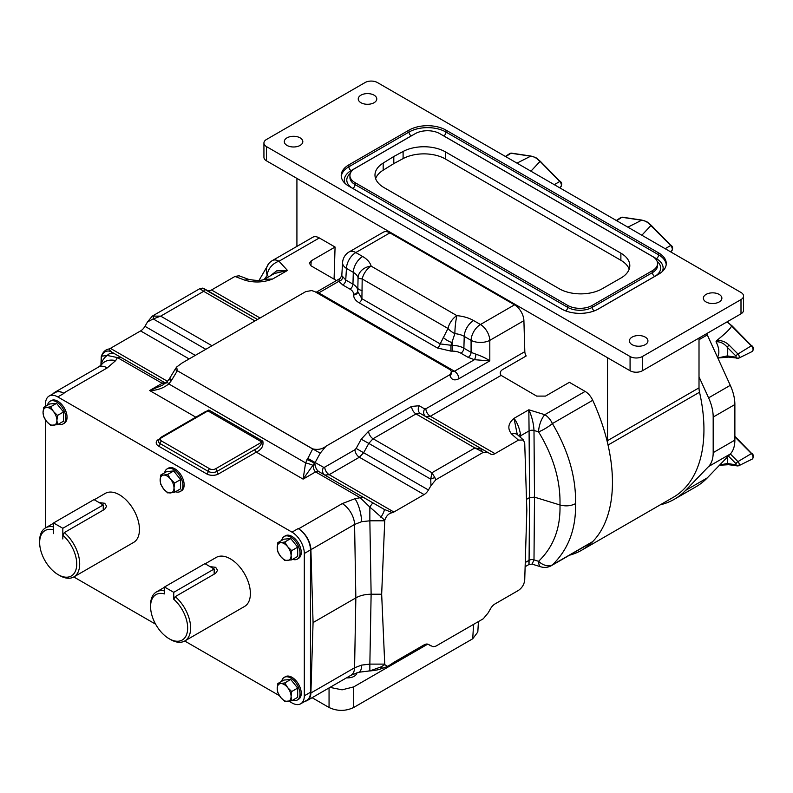 <?xml version="1.0" encoding="UTF-8"?>
<svg xmlns="http://www.w3.org/2000/svg" width="793" height="793" viewBox="0 0 793 793"><rect width="100%" height="100%" fill="white"/><g stroke="black" fill="none" stroke-linecap="round" stroke-linejoin="round"><path stroke-width="1.19" d="M346.482 677.846A9.258 5.343 0 0 0 354.124 676.32A9.258 5.343 0 0 0 356.83 672.811M292.637 559.333A13.075 7.543 -120 0 0 297.296 559.115A13.075 7.543 -120 0 0 299.298 548.637A13.075 7.543 -120 0 0 290.763 537.119A13.075 7.543 -120 0 0 284.221 536.474A13.075 7.543 -120 0 0 281.703 540.41M284.221 536.474L285.46 535.761A13.075 7.543 60 0 1 291.993 536.415A13.075 7.543 60 0 1 300.537 547.933A13.075 7.543 60 0 1 298.525 558.401L297.296 559.115M175.233 596.643A28.32 16.346 60 0 1 189.864 621.286A28.32 16.346 60 0 1 184.759 640.982A28.32 16.346 60 0 1 170.604 639.574L169.117 638.722A26.228 15.136 -120 0 0 187.515 630.633A26.228 15.136 -120 0 0 173.756 599.26L175.233 596.643L215.666 573.299L217.579 570.306L215.666 567.322L210.105 566.648M184.759 640.982L244.522 606.476A28.32 16.346 -120 0 0 248.863 583.787A28.32 16.346 -120 0 0 230.367 558.837A28.32 16.346 -120 0 0 216.211 557.429L205.179 563.803M64.302 532.599A28.32 16.346 60 0 1 78.933 557.241A28.32 16.346 60 0 1 73.828 576.937A28.32 16.346 60 0 1 59.673 575.54L58.196 574.677A26.228 15.136 -120 0 0 76.594 566.589A26.228 15.136 -120 0 0 62.825 535.216L64.302 532.599L104.735 509.255L106.649 506.271L104.735 503.277L99.184 502.603M73.828 576.937L133.601 542.432A28.32 16.346 -120 0 0 137.932 519.742A28.32 16.346 -120 0 0 119.436 494.792A28.32 16.346 -120 0 0 105.281 493.385L94.248 499.759M175.54 491.729A13.075 7.543 -120 0 0 180.209 491.511A13.075 7.543 -120 0 0 182.212 481.044A13.075 7.543 -120 0 0 173.667 469.515A13.075 7.543 -120 0 0 167.135 468.871A13.075 7.543 -120 0 0 164.617 472.806M180.209 491.511L181.438 490.808A13.075 7.543 -120 0 0 183.441 480.33A13.075 7.543 -120 0 0 174.906 468.812A13.075 7.543 -120 0 0 168.364 468.157L167.135 468.871M292.637 700.229A13.075 7.543 -120 0 0 297.296 700.011A13.075 7.543 -120 0 0 299.298 689.543A13.075 7.543 -120 0 0 290.763 678.015A13.075 7.543 -120 0 0 284.221 677.371A13.075 7.543 -120 0 0 281.703 681.306M297.296 700.011L298.525 699.307A13.075 7.543 -120 0 0 300.537 688.83A13.075 7.543 -120 0 0 291.993 677.311A13.075 7.543 -120 0 0 285.46 676.657L284.221 677.371M58.454 424.126A13.075 7.543 -120 0 0 63.113 423.918A13.075 7.543 -120 0 0 65.115 413.44A13.075 7.543 -120 0 0 56.581 401.922A13.075 7.543 -120 0 0 50.038 401.268A13.075 7.543 -120 0 0 47.53 405.203M63.113 423.918L64.352 423.204A13.075 7.543 -120 0 0 66.354 412.727A13.075 7.543 -120 0 0 57.81 401.208A13.075 7.543 -120 0 0 51.277 400.564L50.038 401.268M100.899 365.355L101.276 356.572L101.821 356.166L107.243 355.462L117.443 357.574L162.159 383.306L165.033 383.554M195.812 417.177L149.649 390.523C156.915 390.493 163.299 388.292 168.78 383.921A6.275 0.922 -137.9 0 1 167.264 381.522L162.575 385.19L149.649 390.523L162.159 383.306A6.275 3.568 119.3 0 1 165.231 382.95L165.231 382.95A6.275 3.568 119.3 0 0 165.231 382.95L114.797 353.837A6.532 5.848 120 0 0 107.243 355.462A17.426 14.234 180 0 0 101.306 364.958M317.795 293.331L318.776 292.885L454.468 371.223L451.643 371.669A6.275 4.173 166.8 0 1 451.643 371.669A6.275 4.173 166.8 0 1 449.978 375.486L451.564 371.372L449.899 369.597L314.692 291.537L311.629 290.575L305.781 291.596L181.964 363.085L176.631 367.04L177.354 370.747L312.71 448.888C317.894 450.047 322.325 449.155 325.982 446.231L320.243 453.15L314.841 463.033C315.108 467.027 316.427 469.882 318.786 471.617L384.169 509.364L392.416 512.665C388.798 513.299 386.241 515.817 384.764 520.238L381.661 594.225L384.764 664.643L380.898 666.953L369.855 670.908L369.855 664.118L361.588 665.109L354.58 667.765L310.896 692.993A17.426 10.061 -120 0 1 307.297 700.477L350.982 675.259A17.426 10.061 -120 0 0 354.58 667.765L355.849 597.882L354.58 524.451L310.896 549.678L313.066 622.584L310.896 692.993M368.319 671.017L370.242 670.928A6.532 3.321 -93.4 0 1 369.855 670.908L358.971 672.226L350.982 675.259M519.554 436.566A8.713 4.996 176.9 0 1 520.614 435.783L520.714 437.597M430.738 645.78A5.234 4.907 -60 0 1 430.718 645.77L428.418 644.441L433.028 646.711L435.793 646.186L483.294 618.758L488.111 612.93L490.649 608.538A8.713 5.036 120 0 1 495.001 603.939L518.434 590.408C522.131 587.851 524.232 584.352 524.728 579.901L526.839 510.405L524.728 443.346L523.43 440.006L518.434 440.115L511.723 434.148C507.242 428.765 508.016 423.502 514.023 418.347C517.254 422.649 519.395 427.972 520.466 434.316L520.614 435.783L529.08 430.896L528.832 409.793C531.865 416.444 533.59 423.343 533.996 430.48L534.502 497.152L559.977 504.972C560.601 480.746 553.464 456.381 538.576 431.878L533.996 430.48A4.183 2.27 179.6 0 0 529.08 430.896L529.585 497.568L529.08 560.314C529.06 565.796 528.981 565.726 528.832 560.086M384.764 520.238L369.855 507.084L369.855 520.803L361.588 521.705L354.58 524.451A17.426 10.061 60 0 0 342.259 503.605L354.917 498.718L360.171 497.717L315.604 471.894C313.443 470.15 313.076 467.206 314.494 463.072L303.104 479.121L305.592 462.904A6.275 0.922 17.9 0 1 312.888 465.332M318.836 471.637L373.126 502.98A6.532 0.793 120 0 0 369.855 507.084L360.171 497.717L363.432 497.389L318.836 471.637A6.275 3.618 120 0 0 315.693 471.954M53.567 529.843L53.557 529.863A26.228 15.136 -120 0 0 39.65 542.561L39.65 540.856A28.32 16.346 60 0 1 45.518 527.89L45.488 419.943M45.488 406.383L45.488 404.053A17.426 10.061 -120 0 1 49.097 396.074L55.262 392.515A17.426 10.061 60 0 1 63.975 393.378L63.549 393.14A17.426 10.061 -120 0 0 54.836 392.267A17.426 10.061 -120 0 0 53.141 393.744M310.896 549.678A17.426 10.061 -120 0 0 298.574 528.822L298.158 528.584A17.426 10.061 60 0 1 310.479 549.926L304.314 553.484L304.314 695.808A17.426 10.061 -120 0 1 300.706 703.788A17.426 10.061 -120 0 1 291.993 702.925L289.088 701.25M279.423 695.669L184.729 641.002M155.616 624.19L73.799 576.957M304.314 553.484A17.426 10.061 -120 0 0 291.993 532.143L298.158 528.584M63.975 393.378L57.81 396.936L291.993 532.143M57.81 396.936A17.426 10.061 -120 0 0 49.097 396.074M310.479 549.926L310.479 692.249A17.426 10.061 60 0 1 306.871 700.229L300.706 703.788M305.176 701.21A17.426 10.061 -120 0 0 307.297 700.477M234.956 276.45L245.285 280.325A8.713 3.876 -69.4 0 1 248.348 279.275L239.01 275.776L234.956 276.45L211.523 289.98A8.713 5.036 -60 0 1 207.181 290.416M336.49 280.534L311.213 265.942L309.379 263.256L311.213 260.818L310.915 265.754M245.285 280.325C254.603 282.913 263.732 282.467 272.663 278.997L264.119 279.453L274.398 273.516L287.472 270.443L278.987 261.234A13.243 7.652 60 0 0 272.366 260.57L312.69 237.285A13.243 7.652 60 0 1 319.321 237.95L335.072 247.039L311.213 260.818M449.8 374.742L325.982 446.231M451.237 371.481L451.732 371.937L451.564 371.372M101.276 356.572C102.753 352.161 105.3 349.634 108.938 348.999A8.713 5.036 -60 0 0 110.405 348.355L140.599 330.919L189.131 358.942M154.199 315.664A5.234 2.488 79.8 0 0 153.208 318.925L160.692 316.139L152.315 316.1L147.498 321.928L144.96 326.32A8.713 5.036 -60 0 1 140.599 330.919M152.315 316.1L199.806 288.672L202.572 288.146L257.497 319.47L204.881 289.098L203.662 291.328L254.949 320.947M368.606 431.233A6.275 3.618 60 0 0 373.047 438.737L368.795 443.396L361.221 439.203L368.606 431.233L411.577 406.422A6.275 3.618 60 0 0 416.008 413.926L373.047 438.737L431.947 472.737L434.951 477.753A5.234 2.488 160.2 0 0 430.718 479.15L431.947 472.737L474.908 447.936L416.008 413.926L420.478 413.559L488.111 452.615L483.294 452.337L474.908 447.936L482.392 449.314L490.649 454.072A8.713 5.036 120 0 0 495.001 453.646L518.434 440.115M483.294 452.337L435.793 479.765L430.976 485.594L430.718 479.15L368.795 443.396L363.719 452.625L359.378 457.234L329.184 474.66L324.803 475.086M392.416 512.665A8.713 5.036 120 0 0 393.883 512.02L424.077 494.594A8.713 5.036 120 0 0 428.438 489.995L430.976 485.594M384.764 664.643L387.668 666.407L392.416 663.364A8.713 5.036 120 0 1 393.883 662.314L424.077 644.878A8.713 5.036 120 0 1 428.438 644.451L433.028 646.711M517.224 434.306L514.023 418.347L528.832 409.793L544.791 414.689L585.125 391.405L569.394 382.325L545.525 396.103L536.663 396.103L501.126 375.386C499.669 373.334 500.046 371.461 502.266 369.786L526.195 355.968A6.275 3.618 60 0 1 524.817 351.646L523.905 320.669L489.806 340.356A13.243 7.107 180 0 1 471.082 340.356L464.232 336.401A16.98 9.803 0 0 0 454.875 333.645L450.92 345.411L450.92 351.121L437.349 347.958L359.08 302.767A4.183 2.419 -60 0 0 361.905 298.713L357.782 291.636A4.183 3.42 -0 0 1 353.599 294.937C353.688 298.019 355.512 300.636 359.08 302.767M335.072 247.039L334.081 279.146M585.125 391.405A13.243 7.652 60 0 1 592.728 400.296A148.162 85.545 60 0 1 592.728 541.589A13.243 7.652 60 0 1 591.747 542.353L551.422 565.637A13.243 7.652 60 0 0 552.394 564.874C568.363 549.46 576.085 529.04 575.569 503.624C570.901 506.043 565.696 506.489 559.977 504.972C560.601 528.237 553.464 547.011 538.576 561.295L533.996 559.888L534.502 497.152L529.585 497.568L526.493 499.362M200.986 414.184L208.837 410.001L262.82 441.166C263.692 445.973 261.521 449.621 256.327 452.109L218.561 473.917A8.366 4.827 180 0 1 206.725 473.917L158.659 446.162A8.366 4.827 180 0 1 158.659 439.332L158.769 439.272M381.661 594.225L371.124 594.225C365.196 594.284 360.101 595.503 355.849 597.882L313.066 622.584M437.349 347.958A4.183 2.419 -60 0 0 440.184 343.904L447.976 328.48L362.193 278.948A13.243 7.652 120 0 1 371.144 266.131L456.937 315.654A30.223 17.446 180 0 1 473.59 320.55A13.243 7.652 120 0 0 464.232 336.401L463.885 348.196A16.484 9.516 180 0 0 452.218 345.411L440.184 343.904L361.905 298.713L362.193 278.948A13.243 2.3 177.9 0 1 358.069 277.758A13.243 10.686 164.7 0 1 371.144 266.131A30.223 17.446 0 0 0 362.669 256.516L355.809 252.551A13.243 7.652 60 0 0 349.188 251.896L383.277 232.21A13.243 7.652 60 0 1 389.908 232.874L514.538 304.829A13.243 7.652 60 0 1 523.905 320.669M592.728 400.296L552.394 423.581C568.363 450.503 576.085 477.188 575.569 503.624M167.264 381.522L169.068 379.232L171.09 380.997L168.78 383.921L305.592 462.904L312.67 448.957L177.354 370.747M320.243 453.15L312.71 448.888M460.921 353.202A4.183 2.419 -60 0 0 463.885 348.196L471.082 352.36L475.889 354.174C482.045 356.315 486.684 358.555 489.806 360.884L474.442 359.695L468.128 357.365L460.921 353.202A12.311 7.107 0 0 0 452.218 351.121L450.92 351.121M443.267 337.421A13.243 6.75 25.4 0 0 452.218 342.675L452.218 351.121M447.976 328.48A13.243 7.296 30.7 0 0 454.875 333.645A13.243 1.685 95.2 0 1 456.937 315.654A13.243 7.652 120 0 0 447.976 328.48M552.394 423.581A13.243 2.845 148.3 0 1 538.576 431.878A13.243 5.075 107.1 0 1 544.791 414.689A13.243 7.652 -120 0 1 552.394 423.581M511.723 434.148A8.713 5.967 -48.4 0 1 517.512 434.752L523.43 440.006M501.126 375.386L430.302 416.285L425.92 416.712M425.9 416.692A6.275 5.036 120 0 1 424.622 408.891L425.861 408.782L524.817 351.646M481.401 450.939L482.392 449.314L420.478 413.559A6.275 5.036 120 0 1 419.18 405.748L424.622 408.891M428.438 489.995L356.146 448.432L361.221 439.203M307.565 458.245L323.504 467.275A6.275 5.036 -60 0 0 324.783 475.076M434.951 477.753L435.793 479.765M314.841 463.033A6.275 1.457 -169.5 0 1 314.494 463.072L306.97 459.444L314.841 463.033M318.786 471.617A6.275 3.678 120.7 0 0 315.604 471.894L303.104 479.121L256.327 452.109A2.092 1.209 -120 0 1 254.85 449.552C258.667 447.867 261.026 445.369 261.908 442.058L207.925 410.893L161.613 437.627A4.183 2.419 0 0 0 161.613 441.047L209.679 468.792A4.183 2.419 0 0 0 215.597 468.792L261.908 442.058A2.092 1.209 120 0 0 262.82 441.166M380.898 517.294A6.532 1.19 -60 0 0 384.169 509.364L373.126 502.98M473.59 320.55L480.449 324.515A13.243 7.652 120 0 0 471.082 340.356L471.082 352.36A4.183 2.419 -60 0 1 468.128 357.365M475.889 354.174A4.183 1.18 -78 0 1 474.442 359.695L454.468 371.223A6.275 3.618 60 0 1 458.899 378.727L489.806 360.884L489.806 340.356A13.243 7.652 -120 0 0 480.449 324.515L514.538 304.829M525.135 566.698L529.01 564.467L532.063 564.12L533.996 559.888A4.183 2.557 -179.5 0 0 529.08 560.314L525.263 562.515M592.728 541.589L552.394 564.874A13.243 9.437 -133.1 0 1 538.576 561.295A13.243 5.075 -72.9 0 0 540.905 566.836A13.243 13.243 0 0 0 551.422 565.637M380.898 666.953A6.532 2.637 68.5 0 0 383.297 668.013L387.668 666.407M166.461 382.94L165.202 382.94L111.407 351.884L108.938 348.999M358.069 277.758L357.782 290.882A16.484 9.516 0 0 0 352.954 284.152L353.301 272.356A16.98 9.803 180 0 1 358.069 277.758M63.549 393.14L107.233 367.912A17.426 10.061 -120 0 0 98.52 367.05L54.836 392.267M389.908 232.874L355.809 252.551A13.243 7.652 120 0 0 346.452 268.401L345.748 279.998A4.183 2.419 -60 0 1 342.794 284.994L350 289.158A4.183 2.419 -60 0 0 352.954 284.152L345.748 279.998L341.793 275.637L342.586 262.572A13.243 7.643 3.5 0 0 346.452 268.401L353.301 272.356A13.243 7.652 120 0 1 362.669 256.516M362.173 290.605A13.243 3.113 -178.1 0 1 357.901 288.216L357.782 290.882A4.183 3.42 -0 0 1 353.599 294.183L353.599 294.937M248.348 279.275L248.348 279.275C255.772 280.752 261.145 280.781 264.485 279.364L272.663 278.997L287.472 270.443L276.559 270.899L270.155 275.964M272.366 260.57A13.243 13.243 0 0 0 268.867 263.494L268.867 263.494A13.243 11.687 40.2 0 0 267.291 275.26L268.708 276.797M199.806 288.672L203.662 291.328L160.692 316.139L211.989 345.748M200.649 288.85A5.234 4.907 -60 0 1 204.881 289.098M101.563 364.641L101.534 364.681A17.426 13.144 35.7 0 1 115.689 360.607L117.443 357.574L120.714 357.256L165.202 382.94A6.275 3.618 120 0 0 162.069 383.247M101.821 356.166A6.532 6.453 -60 0 1 111.407 351.884L114.797 353.837M176.631 367.04L175.084 369.379L177.315 370.807L171.833 379.877L171.09 380.997L169.157 379.104A6.275 6.275 0 0 0 169.068 379.232M316.06 292.33L340.009 278.512L338.76 281.356L342.794 284.994M342.675 277.263A4.183 3.202 -32.5 0 1 338.76 281.356L318.776 292.885A6.275 3.618 -120 0 0 316.129 292.369M161.613 437.627A2.092 1.209 60 0 0 160.573 437.528L205.645 411.498L207.925 410.893A2.092 1.209 -60 0 0 208.837 410.001M427.724 644.154L353.698 686.897L353.698 707.495L472.717 638.781L473.59 624.369M329.967 687.382L342.09 689.831L353.698 686.897M312.095 697.701L329.055 707.495L329.055 687.908M478.437 621.563L477.812 632.021L472.717 638.781M353.698 707.495C345.48 711.341 337.273 711.341 329.055 707.495M43.665 407.433L43.05 412.41A9.794 5.66 60 0 1 46.509 407.483L43.665 407.433L49.652 403.974L56.581 403.359L63.509 411.973L63.509 421.212L57.522 424.671L56.898 420.409A9.794 5.66 60 0 1 53.438 425.335A9.794 5.66 60 0 1 46.509 421.331L50.593 425.286L57.522 424.671M53.438 411.478A9.794 5.66 60 0 1 56.898 420.409L57.522 415.433L53.438 411.478L50.593 406.809L46.509 407.483A9.794 5.66 60 0 1 53.438 411.478M43.05 412.41A9.794 5.66 -120 0 0 46.509 421.331L43.665 416.672L43.05 412.41M63.509 411.973L57.522 415.433M56.581 403.359L50.593 406.809M277.847 683.536L277.223 688.512A9.794 5.66 60 0 1 280.692 683.586L277.847 683.536L283.835 680.077L290.763 679.462L297.682 688.076L297.682 697.315L291.695 700.764L291.081 696.512A9.794 5.66 60 0 1 287.621 701.438A9.794 5.66 60 0 1 280.692 697.434L284.776 701.389L291.695 700.764M287.621 687.581A9.794 5.66 60 0 1 291.081 696.512L291.695 691.536L287.621 687.581L284.776 682.912L280.692 683.586A9.794 5.66 60 0 1 287.621 687.581M277.223 688.512A9.794 5.66 -120 0 0 280.692 697.434L277.847 692.765L277.223 688.512M297.682 688.076L291.695 691.536M290.763 679.462L284.776 682.912M160.751 475.037L160.136 480.013A9.794 5.66 60 0 1 163.596 475.086L160.751 475.037L166.738 471.577L173.667 470.963L180.596 479.577L180.596 488.815L174.609 492.265L173.994 488.012A9.794 5.66 60 0 1 170.525 492.939A9.794 5.66 60 0 1 163.596 488.934L167.68 492.889L174.609 492.265M170.525 479.081A9.794 5.66 60 0 1 173.994 488.012L174.609 483.036L170.525 479.081L167.68 474.412L163.596 475.086A9.794 5.66 60 0 1 170.525 479.081M160.136 480.013A9.794 5.66 -120 0 0 163.596 488.934L160.751 484.265L160.136 480.013M180.596 479.577L174.609 483.036M173.667 470.963L167.68 474.412M103.239 510.117L103.239 504.953L94 499.61L53.567 522.954L53.567 533.61M62.825 538.962L62.816 528.287L53.567 522.954M62.816 528.287L103.239 504.953M39.65 542.561A26.228 15.136 -120 0 0 58.196 574.677M53.567 523.241L45.518 527.89A28.32 16.346 60 0 1 53.567 526.869M104.587 509.344A6.552 3.787 0 0 0 103.239 508.779M62.825 535.216L62.816 538.962M53.557 529.863L53.567 533.63M214.169 574.162L214.169 568.997L204.931 563.654L164.498 586.998L164.488 593.907A26.228 15.136 -120 0 0 150.581 606.605A26.228 15.136 -120 0 0 169.117 638.722M173.756 599.26L173.746 592.331L164.498 586.998M173.746 592.331L214.169 568.997M150.581 606.605L150.581 604.9A28.32 16.346 60 0 1 156.439 591.935A28.32 16.346 60 0 1 164.498 590.914M215.518 573.389A6.552 3.787 0 0 0 214.169 572.824M277.847 542.64L277.223 547.606A9.794 5.66 60 0 1 280.692 542.68L277.847 542.64L283.835 539.181L290.763 538.556L297.682 547.18L297.682 556.408L291.695 559.868L291.081 555.606A9.794 5.66 60 0 1 287.621 560.532A9.794 5.66 60 0 1 280.692 556.537L284.776 560.492L291.695 559.868M287.621 546.684A9.794 5.66 60 0 1 291.081 555.606L291.695 550.629L287.621 546.684L284.776 542.015L280.692 542.68A9.794 5.66 60 0 1 287.621 546.684M277.223 547.606A9.794 5.66 -120 0 0 280.692 556.537L277.847 551.869L277.223 547.606M290.763 538.556L284.776 542.015M297.682 547.18L291.695 550.629M300.101 145.416A9.258 5.343 0 0 0 302.817 141.64A9.258 5.343 0 0 0 297.097 136.693A9.258 5.343 0 0 0 287.007 137.853A9.258 5.343 0 0 0 284.3 141.64A9.258 5.343 0 0 0 290.01 146.576A9.258 5.343 0 0 0 300.101 145.416M374.058 102.723A9.258 5.343 0 0 0 376.774 98.937A9.258 5.343 0 0 0 371.055 94A9.258 5.343 0 0 0 360.964 95.16A9.258 5.343 0 0 0 358.248 98.937A9.258 5.343 0 0 0 363.967 103.883A9.258 5.343 0 0 0 374.058 102.723M645.215 344.668A9.258 5.343 0 0 0 647.931 340.881A9.258 5.343 0 0 0 642.211 335.945A9.258 5.343 0 0 0 632.12 337.104A9.258 5.343 0 0 0 629.404 340.881A9.258 5.343 0 0 0 635.124 345.827A9.258 5.343 0 0 0 645.215 344.668M719.162 301.964A9.258 5.343 0 0 0 721.878 298.188A9.258 5.343 0 0 0 716.158 293.251A9.258 5.343 0 0 0 706.067 294.411A9.258 5.343 0 0 0 703.361 298.188A9.258 5.343 0 0 0 709.071 303.124A9.258 5.343 0 0 0 719.162 301.964M607.517 357.732L607.517 440.66A17.426 10.061 -120 0 0 608.043 445.051A148.162 85.545 60 0 1 581.765 550.154A148.162 85.545 60 0 1 569.493 555.209M296.919 178.405L296.919 246.395M409.019 130.121L348.87 164.845A26.149 15.097 0 0 0 341.218 175.521A26.149 15.097 0 0 0 348.87 186.196L561.484 308.943A26.149 15.097 0 0 0 598.457 308.943L658.606 274.219A26.149 15.097 0 0 0 666.269 263.544A26.149 15.097 0 0 0 658.606 252.878L445.993 130.121A26.149 15.097 0 0 0 409.019 130.121L409.019 132.054A3.142 1.814 -120 0 0 411.24 135.9A23.007 13.283 0 0 1 412.558 135.197M365.077 82.551L266.478 139.479A8.713 5.036 0 0 0 263.93 143.037A8.713 5.036 0 0 0 266.478 146.596L630.078 356.513A8.713 5.036 0 0 0 642.399 356.513L740.999 299.585A8.713 5.036 0 0 0 743.556 296.037A8.713 5.036 0 0 0 740.999 292.478L377.409 82.551A8.713 5.036 0 0 0 365.077 82.551M699.01 338.066L699.01 387.846A17.426 10.061 -120 0 0 699.535 392.228A148.162 85.545 60 0 1 673.257 497.33L581.765 550.154M620.879 260.292L445.478 159.026L445.478 151.909L620.879 253.175L620.879 260.292A30.501 17.615 180 0 1 629.176 269.184M375.614 178.633A30.501 17.615 180 0 1 383.178 170.178L383.178 163.071A30.501 17.615 180 0 0 374.98 175.075A30.501 17.615 180 0 0 383.921 187.535L559.174 288.711A30.501 17.615 0 0 0 601.55 289.138L621.613 277.639A30.501 17.615 0 0 0 629.811 265.625A30.501 17.615 0 0 0 620.879 253.175M383.178 170.178L393.804 163.606L393.804 156.489L403.102 151.483A30.501 17.615 180 0 1 445.478 151.909M383.178 163.071L393.804 156.489M393.804 163.606L403.102 158.6A30.501 17.615 180 0 1 445.478 159.026M743.556 296.037L743.556 310.261A8.713 5.036 180 0 1 740.999 313.82L642.399 370.747A8.713 5.036 180 0 1 630.078 370.747L266.478 160.83A8.713 5.036 180 0 1 263.93 157.272L263.93 143.037M439.837 133.68A17.426 10.061 0 0 0 415.185 133.68L355.036 168.403A17.426 10.061 0 0 0 349.931 175.521A17.426 10.061 0 0 0 355.036 182.638L567.649 305.394A17.426 10.061 0 0 0 592.302 305.394L652.451 270.661A17.426 10.061 0 0 0 657.556 263.544A17.426 10.061 0 0 0 652.451 256.436L439.837 133.68M717.804 357.96L727.27 355.908L736.043 357.217L736.043 356.126L727.27 347.304C724.088 343.399 720.331 341.555 716.01 341.773L716.902 340.385C725.734 333.268 730.631 328.48 731.582 326.022L731.612 325.992A15.335 8.852 -120 0 0 726.993 322.127A15.335 8.852 -120 0 0 726.804 322.017M641.854 235.234L650.884 225.559A15.335 8.852 -120 0 0 646.255 221.693A15.335 8.852 -120 0 0 641.636 220.216L621.871 217.292A3.777 2.181 -120 0 0 620.85 217.49L616.33 220.494M530.923 171.189L539.924 161.544A15.335 8.852 -120 0 0 535.334 157.648A15.335 8.852 -120 0 0 530.705 156.171L510.95 153.247A3.777 2.181 -120 0 0 509.919 153.446L505.409 156.449M559.362 187.604L560.532 187.029A3.777 2.181 -120 0 0 559.64 181.359L540.41 161.713M706.702 333.625A150.254 86.744 60 0 1 707.306 334.933L730.284 385.329A34.862 20.122 60 0 1 734.873 404.529L734.873 440.115L713.185 452.634A34.862 20.122 60 0 1 708.595 466.532L685.608 490.391A150.254 86.744 60 0 1 674.298 499.283A150.254 86.744 60 0 1 660.361 504.784M713.185 452.634L713.185 417.059A34.862 20.122 -120 0 0 708.595 397.848L699.01 376.844M674.298 499.283L695.986 486.763A150.254 86.744 -120 0 0 707.306 477.872L730.284 454.012A34.862 20.122 -120 0 0 734.873 440.115M719.697 465.005L727.27 463.499A2.092 1.556 98.5 0 0 728.44 464.718L738.62 465.808L752.19 459.097A3.777 2.181 -120 0 0 751.298 453.437L734.873 436.933M516.967 163.13L530.656 156.191M627.897 227.175L641.587 220.236M716.902 340.385C721.67 340.296 725.764 341.902 729.183 345.193L737.956 354.005L751.298 345.837L731.582 326.022M729.183 345.193A2.092 0.714 -44.9 0 0 727.27 347.304A21.609 12.48 60 0 1 727.27 355.908A2.092 1.556 98.5 0 0 728.44 357.118L738.62 358.218L752.19 351.507A3.777 2.181 -120 0 0 751.298 345.837L751.823 345.728C753.717 347.225 753.836 349.148 752.19 351.507M361.588 665.109A17.426 5.442 76.6 0 1 358.971 672.226M520.466 434.316A8.713 4.134 -7.6 0 0 518.652 435.763M354.917 498.718A17.426 5.442 76.6 0 1 361.588 521.705M260.054 317.993L211.523 289.98M264.287 279.354L267.291 275.26A13.243 9.546 137.4 0 1 278.987 261.234L319.321 237.95M425.861 408.782A6.275 3.618 60 0 0 430.302 416.285L495.001 453.646M298.574 528.822L342.259 503.605M107.233 367.912L115.689 360.607M323.504 467.275L324.743 467.156A6.275 3.618 60 0 0 329.184 474.66L393.883 512.02M424.077 494.594L359.378 457.234A6.275 3.618 60 0 1 354.937 449.73L356.146 448.432M324.743 467.156L354.937 449.73M411.577 406.422L419.18 405.748M449.978 375.486C451.386 379.877 454.359 380.957 458.899 378.727M384.724 520.803L369.855 520.803L371.124 594.225L369.855 664.118L384.724 664.118M350 289.158A12.311 7.107 180 0 1 353.599 294.183M167.462 381.294L110.405 348.355M101.246 357.137L101.246 365.018M147.498 321.928L153.208 318.925L205.823 349.307M195.296 355.383L144.96 326.32M171.833 379.877L169.603 378.439L169.157 379.104M158.659 446.162A2.092 1.209 120 0 0 160.136 443.604L208.202 471.359A2.092 1.209 -60 0 1 206.725 473.917M209.679 468.792A2.092 1.209 120 0 0 208.202 471.359A6.275 3.618 0 0 0 217.074 471.359A2.092 1.209 -120 0 0 218.561 473.917M160.573 437.528L158.293 441.047A6.275 3.618 0 0 0 160.136 443.604A2.092 1.209 -60 0 1 161.613 441.047M215.597 468.792A2.092 1.209 60 0 1 217.074 471.359L254.85 449.552M304.314 695.808L310.479 692.249M403.102 151.483L403.102 158.6M608.043 445.051L699.535 392.228M607.517 440.66L699.01 387.846M266.478 146.596L266.478 160.83M630.078 356.513L630.078 370.747M642.399 356.513L642.399 370.747M740.999 299.585L740.999 313.82M445.993 130.121L445.993 132.054A26.149 15.097 0 0 0 409.019 132.054L348.87 166.788A26.149 15.097 0 0 0 341.268 176.492M658.606 252.878L658.606 254.811L445.993 132.054A3.142 1.814 -60 0 1 443.783 135.9A23.007 13.283 0 0 0 442.464 135.197M666.209 264.515A26.149 15.097 0 0 0 658.606 254.811A3.142 1.814 -60 0 1 656.386 258.657L443.783 135.9M662.333 271.513A23.007 13.283 0 0 0 656.386 258.657M597.06 309.696L654.661 276.44A3.142 1.814 60 0 1 652.451 272.604A17.426 10.061 0 0 0 657.556 265.486L657.556 263.544M654.661 276.44A20.568 11.875 0 0 0 657.139 261.383M594.185 310.945A3.142 1.814 60 0 1 592.302 307.327L652.451 272.604L652.451 270.661M565.766 310.945A3.142 1.814 120 0 0 567.649 307.327A17.426 10.061 0 0 0 592.302 307.327L592.302 305.394M350.337 173.35A20.568 11.875 0 0 0 352.816 188.417A3.142 1.814 120 0 0 355.036 184.571L567.649 307.327L567.649 305.394M352.816 188.417L562.881 309.696M349.931 175.521L349.931 177.463A17.426 10.061 0 0 0 355.036 184.571L355.036 182.638M348.87 164.845L348.87 166.788A3.142 1.814 -120 0 0 351.091 170.624A23.007 13.283 0 0 0 345.153 183.49M351.091 170.624L411.24 135.9M717.457 357.207A15.335 8.852 -120 0 0 716.01 341.773M734.873 404.529L713.185 417.059M707.306 477.872L685.608 490.391M730.284 454.012L708.595 466.532M730.284 385.329L708.595 397.848M707.306 334.933L699.01 339.721M730.343 453.953L737.956 461.605L751.823 453.328C753.717 454.825 753.836 456.748 752.19 459.097M727.568 456.827A21.609 12.48 60 0 1 727.27 463.499L736.043 464.817L736.043 463.717A2.092 0.714 -44.9 0 1 737.956 461.605A2.805 1.616 60 0 1 738.62 465.808M736.043 463.717L728.361 456.005M736.043 464.817A2.092 1.556 98.5 0 0 737.212 466.026M751.814 453.636L734.873 436.299M554.257 184.66L560.165 181.25C562.049 182.747 562.178 184.67 560.532 187.029M505.756 156.657L510.95 153.247A1.051 0.773 -81.5 0 1 511.396 153.138L531.092 156.082M560.155 181.557L540.43 161.415L535.85 157.599L531.052 156.082M670.283 251.649L671.453 251.064A3.777 2.181 -120 0 0 670.571 245.404L650.855 225.589M665.178 248.695L671.086 245.295C672.979 246.792 673.098 248.715 671.453 251.064M616.686 220.702L621.871 217.292A1.051 0.773 -81.5 0 1 622.327 217.183L642.013 220.127M671.086 245.602L651.36 225.46L646.781 221.643L641.983 220.127M736.043 356.126A2.092 0.714 -44.9 0 1 737.956 354.005A2.805 1.616 60 0 1 738.62 358.218M736.043 357.217A2.092 1.556 98.5 0 0 737.212 358.436M751.814 346.035L732.088 325.893M488.111 452.615L482.392 449.314M532.063 564.12L540.905 566.836M370.242 670.928C380.59 669.728 379.292 669.193 383.297 668.013M101.534 364.681L98.52 367.05M349.188 251.896A13.243 13.243 0 0 0 342.586 262.572M259.063 280.335L268.867 263.494M175.084 369.379L169.603 378.439M340.009 278.502L341.793 275.637M156.439 591.935L164.498 587.286M732.088 325.903L727.102 321.849M719.469 465.243L728.44 464.718M511.396 153.138L509.919 153.446M622.327 217.183L620.85 217.49M717.834 358.02L728.44 357.118"/></g></svg>
